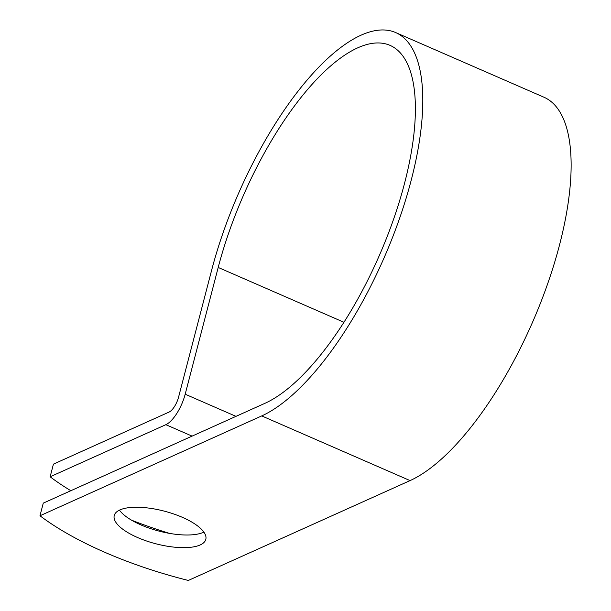 <?xml version="1.0" encoding="UTF-8"?>
<svg xmlns="http://www.w3.org/2000/svg" width="611" height="611" viewBox="0 0 611 611"><rect width="100%" height="100%" fill="white"/><g stroke="black" fill="none" stroke-linecap="round" stroke-linejoin="round"><path stroke-width="0.92" d="M182.437 517.357A47.314 16.856 -165.4 0 0 114.242 515.524A47.314 16.856 -165.4 0 0 137.612 537.543A47.314 16.856 -165.4 0 0 205.808 539.376A47.314 16.856 -165.4 0 0 182.437 517.357M119.466 510.132A47.314 16.856 -165.4 0 0 140.904 524.895A47.314 16.856 -165.4 0 0 203.875 532.12M265.029 403.275L43.274 503.128L39.975 515.768L261.737 415.915A210.574 79.613 113.6 0 0 399.411 218.837A210.574 79.613 113.6 0 0 395.5 32.49A210.574 79.613 113.6 0 0 211.582 270.429L178.557 397.188A13.282 5.025 -66.4 0 1 169.14 412.035L53.424 464.139L50.133 476.786L165.848 424.683A27.266 10.311 -66.4 0 0 185.186 394.21L218.203 267.45A196.589 74.328 113.6 0 1 389.91 45.313A196.589 74.328 113.6 0 1 393.56 219.28A196.589 74.328 113.6 0 1 265.029 403.275M50.133 476.786A203.929 72.663 -165.4 0 0 70.823 490.717M131.502 520.152A203.929 72.663 -165.4 0 0 169.468 533.38M395.5 32.49L543.828 97.172A210.574 79.613 113.6 0 1 547.746 283.519A210.574 79.613 113.6 0 1 410.073 480.597L188.31 580.45A203.929 72.663 14.6 0 1 39.975 515.768M192.083 436.117L165.848 424.683M410.073 480.597L261.737 415.915M343.978 322.287L218.203 267.45M235.976 416.351L185.186 394.21"/></g></svg>
